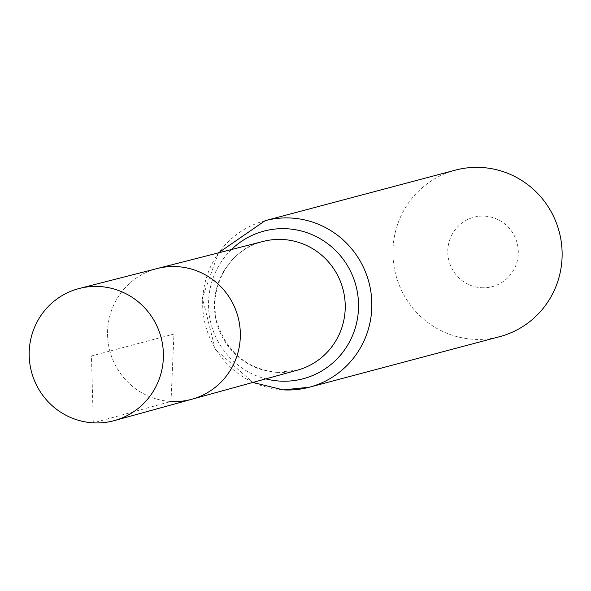<?xml version="1.0" encoding="UTF-8"?>
<svg xmlns="http://www.w3.org/2000/svg" width="591" height="591" viewBox="0 0 591 591"><rect width="100%" height="100%" fill="white"/><g stroke="black" fill="none" stroke-linecap="round" stroke-linejoin="round"><path stroke-width="0.44" stroke-dasharray="2.96 2.22" d="M171.006 401.474A67.61 66.303 75.1 0 1 107.931 340.512A67.61 66.303 75.1 0 1 157.169 268.543A67.61 66.303 75.1 0 0 107.931 340.512A67.61 66.303 75.1 0 0 171.006 401.474A67.61 66.303 75.1 0 0 191.89 399.235M481.473 287.736A35.896 35.201 -104.9 0 0 514.318 235.706A35.896 35.201 -104.9 0 0 453.327 232.352A35.896 35.201 -104.9 0 0 481.473 287.736M455.425 170.119A86.16 84.491 -104.9 0 0 393.458 262.012A86.16 84.491 -104.9 0 0 473.79 339.315A86.16 84.491 -104.9 0 0 499.668 336.663M91.45 355.967L173.953 334.041L171.006 401.474L93.312 422.838L91.45 355.967M276.935 372.345A66.606 65.313 -104.9 0 0 297.502 370.136L277.223 372.308C247.164 369.08 227.188 352.635 217.289 322.981C206.687 283.717 233.401 247.193 263.305 241.394A66.606 65.313 -104.9 0 0 214.799 312.284A66.606 65.313 -104.9 0 0 276.935 372.345M265.123 220.679A86.16 84.491 -104.9 0 0 203.156 312.573A86.16 84.491 -104.9 0 0 283.488 389.868M231.443 249.542A76.379 74.902 -104.9 0 0 211.15 324.163A76.379 74.902 -104.9 0 0 265.802 378.868M218.441 252.867L202.373 297.857L215.272 349.296L252.859 382.436"/><path stroke-width="0.89" d="M79.327 288.46A68.349 67.027 75.1 0 1 99.266 286.509A68.349 67.027 75.1 0 1 162.968 347.53A68.349 67.027 75.1 0 1 114.425 420.578A68.349 67.027 75.1 0 1 93.312 422.838A68.349 67.027 75.1 0 1 29.55 361.212A68.349 67.027 75.1 0 1 79.327 288.46L157.169 268.543A67.61 66.303 75.1 0 1 238.033 317.02A67.61 66.303 75.1 0 1 191.89 399.235L297.502 370.136A66.606 65.313 -104.9 0 0 342.965 289.147A66.606 65.313 -104.9 0 0 263.305 241.394L157.169 268.543A67.61 66.303 75.1 0 1 238.033 317.02A67.61 66.303 75.1 0 1 191.89 399.235A67.61 66.303 75.1 0 1 171.006 401.474M283.488 389.868A86.16 84.491 -104.9 0 0 309.366 387.216L499.668 336.663A86.16 84.491 -104.9 0 0 559.197 231.702A86.16 84.491 -104.9 0 0 455.425 170.119L265.123 220.679L218.441 252.867M252.859 382.436L283.215 389.897L309.366 387.216A86.16 84.491 -104.9 0 0 368.902 282.254A86.16 84.491 -104.9 0 0 265.123 220.679M265.802 378.868A76.379 74.902 -104.9 0 0 280.215 381.106A76.379 74.902 -104.9 0 0 353.691 278.62A76.379 74.902 -104.9 0 0 231.443 249.542M191.89 399.235L114.425 420.578"/></g></svg>
